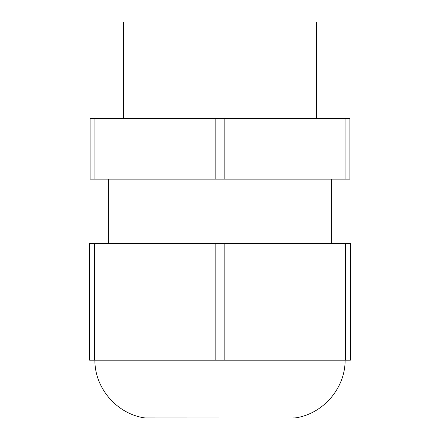 <?xml version="1.0" encoding="UTF-8"?>
<svg xmlns="http://www.w3.org/2000/svg" width="440" height="440" viewBox="0 0 440 440"><rect width="100%" height="100%" fill="white"/><g stroke="black" fill="none" stroke-linecap="round" stroke-linejoin="round"><path stroke-width="0.66" d="M345.543 243.54L89.628 243.54L89.628 360.195L350.372 360.195L350.372 243.54L345.543 243.54L345.543 360.195M89.628 243.54L89.628 360.195L89.628 243.54M94.892 360.195C94.655 388.311 117.189 414.243 145.052 417.945L145.783 418A4.829 4.829 -90 0 1 145.052 417.945L294.217 418A4.829 4.829 90 0 0 294.949 417.945L293.486 417.945M94.941 179.124L349.888 179.124L349.888 118.575L90.112 118.575L90.112 179.124L94.941 179.124L94.941 118.575M349.888 179.124L349.888 118.575L349.888 179.124M108.702 179.124L108.702 243.54M331.298 179.124L331.298 243.54M136.505 22L316.476 22L316.476 118.575M94.457 243.54L94.457 360.195M215.171 243.54L215.171 360.195M224.829 243.54L224.829 360.195M345.059 179.124L345.059 118.575M224.829 179.124L224.829 118.575M215.171 179.124L215.171 118.575M345.109 360.195C345.345 388.306 322.812 414.243 294.949 417.945M145.783 418L294.217 418M123.525 118.575L123.525 22"/></g></svg>
